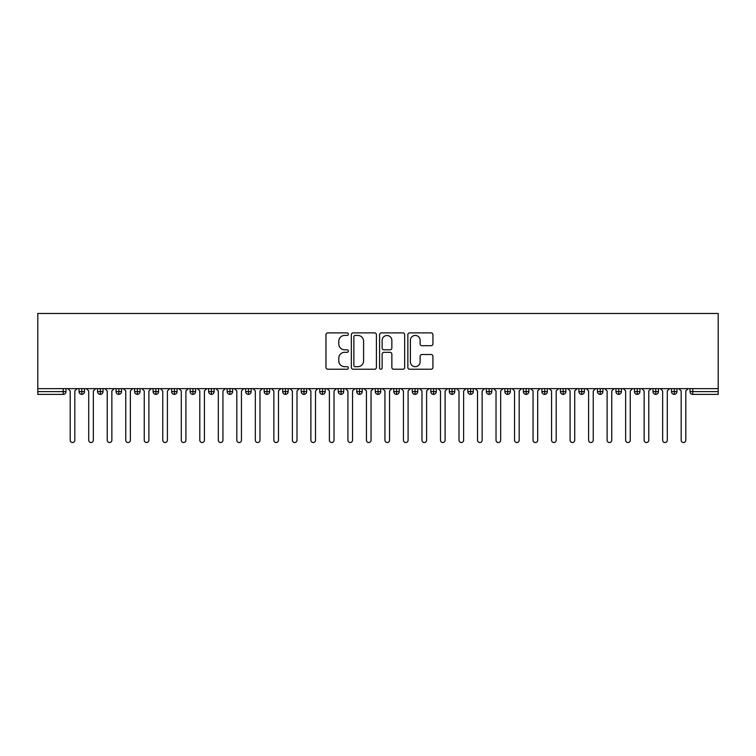 <?xml version="1.0" encoding="UTF-8"?>
<svg xmlns="http://www.w3.org/2000/svg" width="756" height="756" viewBox="0 0 756 756"><rect width="100%" height="100%" fill="white"/><g stroke="black" fill="none" stroke-linecap="round" stroke-linejoin="round"><path stroke-width="1.13" d="M348.374 334.161A1.276 1.276 0 0 0 347.108 332.886L327.802 332.886A1.814 1.814 0 0 0 325.978 334.71L325.978 367.416A1.814 1.814 0 0 0 327.802 369.23L347.108 369.23A1.276 1.276 0 0 0 348.374 367.964A1.276 1.276 0 0 0 347.108 366.688L344.604 366.688A5.812 5.812 0 0 1 338.792 360.877L338.792 358.146A5.812 5.812 0 0 1 344.604 352.334L347.108 352.334A1.276 1.276 0 0 0 348.374 351.058A1.276 1.276 0 0 0 347.108 349.792L344.604 349.792A5.812 5.812 0 0 1 338.792 343.971L338.792 341.249A5.812 5.812 0 0 1 344.604 335.437L347.108 335.437A1.276 1.276 0 0 0 348.374 334.161M431.109 345.7A1.814 1.814 0 0 0 432.923 343.885L432.923 334.71A1.814 1.814 0 0 0 431.109 332.886L409.667 332.886A1.814 1.814 0 0 0 407.853 334.71L407.853 367.416A1.814 1.814 0 0 0 409.667 369.23L431.109 369.23A1.814 1.814 0 0 0 432.923 367.416L432.923 356.331A1.814 1.814 0 0 0 431.109 354.517L421.933 354.517A1.814 1.814 0 0 0 420.119 356.331L420.119 361.831A4.857 4.857 0 0 1 415.252 366.688A4.857 4.857 0 0 1 410.395 361.831L410.395 340.295A4.857 4.857 0 0 1 415.252 335.437A4.857 4.857 0 0 1 420.119 340.295L420.119 343.885A1.814 1.814 0 0 0 421.933 345.7L431.109 345.7M37.8 388.65L37.8 313.475L718.2 313.475L718.2 388.65L37.8 388.65L37.8 391.608L63.211 391.608L63.211 388.65M376.412 334.71A1.814 1.814 0 0 0 374.589 332.886L353.146 332.886A1.814 1.814 0 0 0 351.332 334.71L351.332 367.416A1.814 1.814 0 0 0 353.146 369.23L374.589 369.23A1.814 1.814 0 0 0 376.412 367.416L376.412 334.71M381.411 332.886L402.853 332.886A1.814 1.814 0 0 1 404.668 334.71L404.668 367.416A1.814 1.814 0 0 1 402.853 369.23L393.678 369.23A1.814 1.814 0 0 1 391.854 367.416L391.854 354.148A1.814 1.814 0 0 0 390.039 352.334L383.953 352.334A1.814 1.814 0 0 0 382.13 354.148L382.13 367.964A1.276 1.276 0 0 1 380.863 369.23A1.276 1.276 0 0 1 379.588 367.964L379.588 334.71A1.814 1.814 0 0 1 381.411 332.886M65.989 391.608L63.211 391.608L63.211 394.386A2.778 2.778 0 0 0 65.989 391.608L65.989 388.65L65.989 391.608A2.778 2.778 0 0 1 63.211 394.386L37.8 394.386L37.8 391.608M718.2 388.65L718.2 394.386L692.789 394.386A2.778 2.778 0 0 1 690.011 391.608L690.011 388.65M81.818 388.65L81.818 394.386A2.778 2.778 0 0 1 79.04 391.608L79.04 388.65L79.04 391.608A2.778 2.778 0 0 0 81.818 394.386A2.778 2.778 0 0 0 84.502 391.608L84.502 388.65M100.331 388.65L100.331 394.386A2.778 2.778 0 0 1 97.552 391.608L97.552 388.65L97.552 391.608A2.778 2.778 0 0 0 100.331 394.386A2.778 2.778 0 0 0 103.014 391.608L103.014 388.65M118.843 388.65L118.843 394.386A2.778 2.778 0 0 1 116.065 391.608L116.065 388.65L116.065 391.608A2.778 2.778 0 0 0 118.843 394.386A2.778 2.778 0 0 0 121.527 391.608L121.527 388.65M137.365 388.65L137.365 394.386A2.778 2.778 0 0 1 134.587 391.608L134.587 388.65L134.587 391.608A2.778 2.778 0 0 0 137.365 394.386A2.778 2.778 0 0 0 140.049 391.608L140.049 388.65M155.878 388.65L155.878 394.386A2.778 2.778 0 0 1 153.099 391.608L153.099 388.65L153.099 391.608A2.778 2.778 0 0 0 155.878 394.386A2.778 2.778 0 0 0 158.562 391.608L158.562 388.65M174.39 388.65L174.39 394.386A2.778 2.778 0 0 1 171.612 391.608L171.612 388.65L171.612 391.608A2.778 2.778 0 0 0 174.39 394.386A2.778 2.778 0 0 0 177.074 391.608L177.074 388.65M192.903 388.65L192.903 394.386A2.778 2.778 0 0 1 190.125 391.608L190.125 388.65L190.125 391.608A2.778 2.778 0 0 0 192.903 394.386A2.778 2.778 0 0 0 195.587 391.608L195.587 388.65M211.415 388.65L211.415 394.386A2.778 2.778 0 0 1 208.637 391.608L208.637 388.65L208.637 391.608A2.778 2.778 0 0 0 211.415 394.386A2.778 2.778 0 0 0 214.099 391.608L214.099 388.65M229.928 388.65L229.928 394.386A2.778 2.778 0 0 1 227.159 391.608A2.778 2.778 0 0 0 229.928 394.386A2.778 2.778 0 0 1 227.159 391.608L227.159 388.65M232.621 388.65L232.621 391.608A2.778 2.778 0 0 1 229.928 394.386A2.778 2.778 0 0 0 232.621 391.608L227.159 391.608M248.45 388.65L248.45 394.386A2.778 2.778 0 0 1 245.672 391.608L245.672 388.65L245.672 391.608A2.778 2.778 0 0 0 248.45 394.386A2.778 2.778 0 0 0 251.134 391.608L251.134 388.65M266.962 388.65L266.962 394.386A2.778 2.778 0 0 1 264.184 391.608L264.184 388.65L264.184 391.608A2.778 2.778 0 0 0 266.962 394.386A2.778 2.778 0 0 0 269.646 391.608L269.646 388.65M285.475 388.65L285.475 394.386A2.778 2.778 0 0 1 282.697 391.608L282.697 388.65L282.697 391.608A2.778 2.778 0 0 0 285.475 394.386A2.778 2.778 0 0 0 288.159 391.608L288.159 388.65M303.988 388.65L303.988 394.386A2.778 2.778 0 0 1 301.209 391.608A2.778 2.778 0 0 0 303.988 394.386A2.778 2.778 0 0 1 301.209 391.608L301.209 388.65M306.671 388.65L306.671 391.608A2.778 2.778 0 0 1 303.988 394.386A2.778 2.778 0 0 0 306.671 391.608L301.209 391.608M322.5 394.386A2.778 2.778 0 0 1 319.722 391.608L319.722 388.65L319.722 391.608A2.778 2.778 0 0 0 322.5 394.386A2.778 2.778 0 0 0 325.184 391.608L325.184 388.65L325.184 391.608A2.778 2.778 0 0 1 322.5 394.386L322.5 391.608L325.184 391.608M341.022 388.65L341.022 394.386A2.778 2.778 0 0 1 338.244 391.608L338.244 388.65L338.244 391.608A2.778 2.778 0 0 0 341.022 394.386A2.778 2.778 0 0 0 343.706 391.608L343.706 388.65M359.535 388.65L359.535 394.386A2.778 2.778 0 0 1 356.756 391.608L356.756 388.65L356.756 391.608A2.778 2.778 0 0 0 359.535 394.386A2.778 2.778 0 0 0 362.219 391.608L362.219 388.65M378.047 388.65L378.047 391.608L375.269 391.608L375.269 388.65L375.269 391.608A2.778 2.778 0 0 0 378.047 394.386A2.778 2.778 0 0 0 380.731 391.608L380.731 388.65L380.731 391.608A2.778 2.778 0 0 1 378.047 394.386A2.778 2.778 0 0 1 375.269 391.608A2.778 2.778 0 0 0 378.047 394.386L378.047 391.608L380.731 391.608M396.56 388.65L396.56 394.386A2.778 2.778 0 0 1 393.781 391.608L393.781 388.65L393.781 391.608A2.778 2.778 0 0 0 396.56 394.386A2.778 2.778 0 0 0 399.244 391.608L399.244 388.65M415.072 388.65L415.072 394.386A2.778 2.778 0 0 1 412.294 391.608L412.294 388.65L412.294 391.608A2.778 2.778 0 0 0 415.072 394.386A2.778 2.778 0 0 0 417.756 391.608L417.756 388.65M433.585 388.65L433.585 394.386A2.778 2.778 0 0 1 430.816 391.608L430.816 388.65L430.816 391.608A2.778 2.778 0 0 0 433.585 394.386A2.778 2.778 0 0 0 436.278 391.608L436.278 388.65M452.107 388.65L452.107 394.386A2.778 2.778 0 0 1 449.329 391.608L449.329 388.65M454.791 388.65L454.791 391.608A2.778 2.778 0 0 1 452.107 394.386A2.778 2.778 0 0 0 454.791 391.608L449.329 391.608A2.778 2.778 0 0 0 452.107 394.386M470.619 388.65L470.619 394.386A2.778 2.778 0 0 1 467.841 391.608L467.841 388.65L467.841 391.608A2.778 2.778 0 0 0 470.619 394.386A2.778 2.778 0 0 0 473.303 391.608L473.303 388.65M489.132 388.65L489.132 394.386A2.778 2.778 0 0 1 486.354 391.608L486.354 388.65M491.816 388.65L491.816 391.608A2.778 2.778 0 0 1 489.132 394.386A2.778 2.778 0 0 0 491.816 391.608L486.354 391.608A2.778 2.778 0 0 0 489.132 394.386M507.645 388.65L507.645 394.386A2.778 2.778 0 0 1 504.866 391.608L504.866 388.65M510.328 388.65L510.328 391.608A2.778 2.778 0 0 1 507.645 394.386A2.778 2.778 0 0 0 510.328 391.608L504.866 391.608A2.778 2.778 0 0 0 507.645 394.386M526.157 388.65L526.157 394.386A2.778 2.778 0 0 1 523.379 391.608A2.778 2.778 0 0 0 526.157 394.386A2.778 2.778 0 0 1 523.379 391.608L523.379 388.65M528.841 388.65L528.841 391.608L528.841 388.65M544.679 388.65L544.679 394.386A2.778 2.778 0 0 1 541.901 391.608L541.901 388.65M547.363 388.65L547.363 391.608A2.778 2.778 0 0 1 544.679 394.386A2.778 2.778 0 0 0 547.363 391.608L541.901 391.608A2.778 2.778 0 0 0 544.679 394.386M563.192 388.65L563.192 394.386A2.778 2.778 0 0 1 560.413 391.608L560.413 388.65M565.875 388.65L565.875 391.608A2.778 2.778 0 0 1 563.192 394.386A2.778 2.778 0 0 0 565.875 391.608L560.413 391.608A2.778 2.778 0 0 0 563.192 394.386M581.704 388.65L581.704 394.386A2.778 2.778 0 0 1 578.926 391.608L578.926 388.65M584.388 388.65L584.388 391.608A2.778 2.778 0 0 1 581.704 394.386A2.778 2.778 0 0 0 584.388 391.608L578.926 391.608A2.778 2.778 0 0 0 581.704 394.386M600.217 388.65L600.217 394.386A2.778 2.778 0 0 1 597.438 391.608L597.438 388.65M602.901 388.65L602.901 391.608A2.778 2.778 0 0 1 600.217 394.386A2.778 2.778 0 0 0 602.901 391.608L597.438 391.608A2.778 2.778 0 0 0 600.217 394.386M618.729 388.65L618.729 394.386A2.778 2.778 0 0 1 615.951 391.608L615.951 388.65M621.413 388.65L621.413 391.608L621.413 388.65M637.242 388.65L637.242 394.386A2.778 2.778 0 0 1 634.473 391.608L634.473 388.65M639.935 388.65L639.935 391.608A2.778 2.778 0 0 1 637.242 394.386A2.778 2.778 0 0 0 639.935 391.608L634.473 391.608A2.778 2.778 0 0 0 637.242 394.386M655.764 388.65L655.764 394.386A2.778 2.778 0 0 1 652.986 391.608L652.986 388.65L652.986 391.608A2.778 2.778 0 0 0 655.764 394.386A2.778 2.778 0 0 0 658.448 391.608L658.448 388.65M674.276 388.65L674.276 394.386A2.778 2.778 0 0 1 671.498 391.608L671.498 388.65M676.96 388.65L676.96 391.608L676.96 388.65M322.5 388.65L322.5 391.608L319.722 391.608M526.157 394.386A2.778 2.778 0 0 0 528.841 391.608A2.778 2.778 0 0 1 526.157 394.386M618.729 394.386A2.778 2.778 0 0 0 621.413 391.608A2.778 2.778 0 0 1 618.729 394.386A2.778 2.778 0 0 1 615.951 391.608L621.413 391.608M692.789 394.386A2.778 2.778 0 0 1 690.011 391.608A2.778 2.778 0 0 0 692.789 394.386L692.789 391.608L718.2 391.608M674.276 394.386A2.778 2.778 0 0 0 676.96 391.608A2.778 2.778 0 0 1 674.276 394.386A2.778 2.778 0 0 1 671.498 391.608L676.96 391.608M355.15 335.437A1.276 1.276 0 0 0 353.874 336.704L353.874 365.422A1.276 1.276 0 0 0 355.15 366.688L357.786 366.688A5.812 5.812 0 0 0 363.598 360.877L363.598 341.249A5.812 5.812 0 0 0 357.786 335.437L355.15 335.437M391.854 340.389A4.857 4.857 0 0 0 386.996 335.522A4.857 4.857 0 0 0 382.13 340.389L382.13 347.968A1.814 1.814 0 0 0 383.953 349.792L390.039 349.792A1.814 1.814 0 0 0 391.854 347.968L391.854 340.389M67.889 388.65L70.204 390.956L70.204 440.209A2.315 2.315 0 0 0 72.51 442.525A2.315 2.315 0 0 0 74.825 440.209L74.825 390.956L77.14 388.65M86.401 388.65L88.717 390.956L88.717 440.209A2.315 2.315 0 0 0 91.032 442.525A2.315 2.315 0 0 0 93.347 440.209L93.347 390.956L95.653 388.65M104.914 388.65L107.229 390.956L107.229 440.209A2.315 2.315 0 0 0 109.544 442.525A2.315 2.315 0 0 0 111.86 440.209L111.86 390.956L114.175 388.65M123.426 388.65L125.742 390.956L125.742 440.209A2.315 2.315 0 0 0 128.057 442.525A2.315 2.315 0 0 0 130.372 440.209L130.372 390.956L132.687 388.65M141.939 388.65L144.254 390.956L144.254 440.209A2.315 2.315 0 0 0 146.569 442.525A2.315 2.315 0 0 0 148.885 440.209L148.885 390.956L151.2 388.65M160.461 388.65L162.767 390.956L162.767 440.209A2.315 2.315 0 0 0 165.082 442.525A2.315 2.315 0 0 0 167.397 440.209L167.397 390.956L169.713 388.65M178.974 388.65L181.289 390.956L181.289 440.209A2.315 2.315 0 0 0 183.604 442.525A2.315 2.315 0 0 0 185.91 440.209L185.91 390.956L188.225 388.65M197.486 388.65L199.801 390.956L199.801 440.209A2.315 2.315 0 0 0 202.117 442.525A2.315 2.315 0 0 0 204.432 440.209L204.432 390.956L206.747 388.65M215.999 388.65L218.314 390.956L218.314 440.209A2.315 2.315 0 0 0 220.629 442.525A2.315 2.315 0 0 0 222.944 440.209L222.944 390.956L225.26 388.65M234.511 388.65L236.826 390.956L236.826 440.209A2.315 2.315 0 0 0 239.142 442.525A2.315 2.315 0 0 0 241.457 440.209L241.457 390.956L243.772 388.65M253.033 388.65L255.339 390.956L255.339 440.209A2.315 2.315 0 0 0 257.654 442.525A2.315 2.315 0 0 0 259.969 440.209L259.969 390.956L262.285 388.65M271.546 388.65L273.861 390.956L273.861 440.209A2.315 2.315 0 0 0 276.167 442.525A2.315 2.315 0 0 0 278.482 440.209L278.482 390.956L280.797 388.65M290.058 388.65L292.374 390.956L292.374 440.209A2.315 2.315 0 0 0 294.689 442.525A2.315 2.315 0 0 0 297.004 440.209L297.004 390.956L299.31 388.65M308.571 388.65L310.886 390.956L310.886 440.209A2.315 2.315 0 0 0 313.201 442.525A2.315 2.315 0 0 0 315.517 440.209L315.517 390.956L317.832 388.65M327.083 388.65L329.399 390.956L329.399 440.209A2.315 2.315 0 0 0 331.714 442.525A2.315 2.315 0 0 0 334.029 440.209L334.029 390.956L336.344 388.65M345.596 388.65L347.911 390.956L347.911 440.209A2.315 2.315 0 0 0 350.226 442.525A2.315 2.315 0 0 0 352.542 440.209L352.542 390.956L354.857 388.65M364.118 388.65L366.433 390.956L366.433 440.209A2.315 2.315 0 0 0 368.739 442.525A2.315 2.315 0 0 0 371.054 440.209L371.054 390.956L373.37 388.65M382.63 388.65L384.946 390.956L384.946 440.209A2.315 2.315 0 0 0 387.261 442.525A2.315 2.315 0 0 0 389.567 440.209L389.567 390.956L391.882 388.65M401.143 388.65L403.458 390.956L403.458 440.209A2.315 2.315 0 0 0 405.774 442.525A2.315 2.315 0 0 0 408.089 440.209L408.089 390.956L410.404 388.65M419.656 388.65L421.971 390.956L421.971 440.209A2.315 2.315 0 0 0 424.286 442.525A2.315 2.315 0 0 0 426.601 440.209L426.601 390.956L428.917 388.65M438.168 388.65L440.483 390.956L440.483 440.209A2.315 2.315 0 0 0 442.799 442.525A2.315 2.315 0 0 0 445.114 440.209L445.114 390.956L447.429 388.65M456.69 388.65L458.996 390.956L458.996 440.209A2.315 2.315 0 0 0 461.311 442.525A2.315 2.315 0 0 0 463.626 440.209L463.626 390.956L465.942 388.65M475.203 388.65L477.518 390.956L477.518 440.209A2.315 2.315 0 0 0 479.833 442.525A2.315 2.315 0 0 0 482.139 440.209L482.139 390.956L484.454 388.65M493.715 388.65L496.03 390.956L496.03 440.209A2.315 2.315 0 0 0 498.346 442.525A2.315 2.315 0 0 0 500.661 440.209L500.661 390.956L502.967 388.65M512.228 388.65L514.543 390.956L514.543 440.209A2.315 2.315 0 0 0 516.858 442.525A2.315 2.315 0 0 0 519.174 440.209L519.174 390.956L521.489 388.65M530.74 388.65L533.056 390.956L533.056 440.209A2.315 2.315 0 0 0 535.371 442.525A2.315 2.315 0 0 0 537.686 440.209L537.686 390.956L540.001 388.65M549.253 388.65L551.568 390.956L551.568 440.209A2.315 2.315 0 0 0 553.883 442.525A2.315 2.315 0 0 0 556.199 440.209L556.199 390.956L558.514 388.65M567.775 388.65L570.09 390.956L570.09 440.209A2.315 2.315 0 0 0 572.396 442.525A2.315 2.315 0 0 0 574.711 440.209L574.711 390.956L577.026 388.65M586.287 388.65L588.603 390.956L588.603 440.209A2.315 2.315 0 0 0 590.918 442.525A2.315 2.315 0 0 0 593.233 440.209L593.233 390.956L595.539 388.65M604.8 388.65L607.115 390.956L607.115 440.209A2.315 2.315 0 0 0 609.43 442.525A2.315 2.315 0 0 0 611.746 440.209L611.746 390.956L614.061 388.65M623.313 388.65L625.628 390.956L625.628 440.209A2.315 2.315 0 0 0 627.943 442.525A2.315 2.315 0 0 0 630.258 440.209L630.258 390.956L632.574 388.65M641.825 388.65L644.14 390.956L644.14 440.209A2.315 2.315 0 0 0 646.456 442.525A2.315 2.315 0 0 0 648.771 440.209L648.771 390.956L651.086 388.65M660.347 388.65L662.653 390.956L662.653 440.209A2.315 2.315 0 0 0 664.968 442.525A2.315 2.315 0 0 0 667.283 440.209L667.283 390.956L669.599 388.65M678.86 388.65L681.175 390.956L681.175 440.209A2.315 2.315 0 0 0 683.49 442.525A2.315 2.315 0 0 0 685.796 440.209L685.796 390.956L688.111 388.65M692.789 388.65L692.789 391.608L690.011 391.608M79.04 391.608A2.778 2.778 0 0 0 81.818 394.386A2.778 2.778 0 0 0 84.502 391.608L79.04 391.608M97.552 391.608A2.778 2.778 0 0 0 100.331 394.386A2.778 2.778 0 0 0 103.014 391.608L97.552 391.608M116.065 391.608A2.778 2.778 0 0 0 118.843 394.386A2.778 2.778 0 0 0 121.527 391.608L116.065 391.608M134.587 391.608A2.778 2.778 0 0 0 137.365 394.386A2.778 2.778 0 0 0 140.049 391.608L134.587 391.608M153.099 391.608A2.778 2.778 0 0 0 155.878 394.386A2.778 2.778 0 0 0 158.562 391.608L153.099 391.608M171.612 391.608A2.778 2.778 0 0 0 174.39 394.386A2.778 2.778 0 0 0 177.074 391.608L171.612 391.608M190.125 391.608A2.778 2.778 0 0 0 192.903 394.386A2.778 2.778 0 0 0 195.587 391.608L190.125 391.608M208.637 391.608A2.778 2.778 0 0 0 211.415 394.386A2.778 2.778 0 0 0 214.099 391.608L208.637 391.608M245.672 391.608A2.778 2.778 0 0 0 248.45 394.386A2.778 2.778 0 0 0 251.134 391.608L245.672 391.608M264.184 391.608A2.778 2.778 0 0 0 266.962 394.386A2.778 2.778 0 0 0 269.646 391.608L264.184 391.608M282.697 391.608A2.778 2.778 0 0 0 285.475 394.386A2.778 2.778 0 0 0 288.159 391.608L282.697 391.608M338.244 391.608L343.706 391.608A2.778 2.778 0 0 1 341.022 394.386M356.756 391.608A2.778 2.778 0 0 0 359.535 394.386A2.778 2.778 0 0 0 362.219 391.608L356.756 391.608M393.781 391.608L399.244 391.608A2.778 2.778 0 0 1 396.56 394.386M412.294 391.608A2.778 2.778 0 0 0 415.072 394.386A2.778 2.778 0 0 0 417.756 391.608L412.294 391.608M430.816 391.608L436.278 391.608A2.778 2.778 0 0 1 433.585 394.386M467.841 391.608L473.303 391.608A2.778 2.778 0 0 1 470.619 394.386M523.379 391.608L528.841 391.608M652.986 391.608L658.448 391.608A2.778 2.778 0 0 1 655.764 394.386"/></g></svg>
